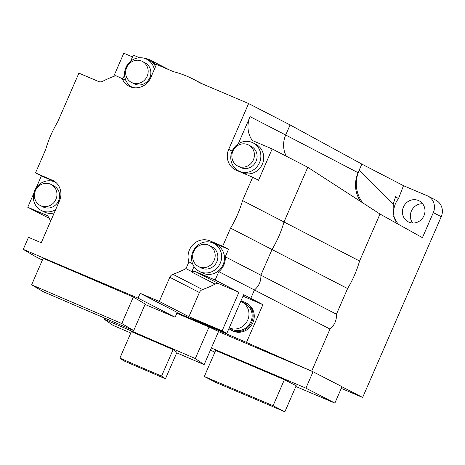 <?xml version="1.0" encoding="UTF-8"?>
<svg xmlns="http://www.w3.org/2000/svg" width="465" height="465" viewBox="0 0 465 465"><rect width="100%" height="100%" fill="white"/><g stroke="black" fill="none" stroke-linecap="round" stroke-linejoin="round"><path stroke-width="0.7" d="M395.575 221.142A21.03 19.786 117.3 0 1 398.493 198.625L403.504 185.686L361.84 164.087L358.085 172.724L285.702 135.013L290.09 124.928L248.612 103.556L199.648 82.758A107.775 101.405 117.3 0 0 193.469 79.271A107.775 101.405 117.3 0 0 173.631 71.703L156.49 64.426L150.695 77.748A16.298 15.333 -62.7 0 1 129.113 86.234A16.298 15.333 -62.7 0 1 122.115 78.376A5.255 4.946 -62.7 0 0 124.254 75.894L124.585 75.132M427.957 196.108A13.142 12.369 117.3 0 1 433.322 212.627L441.233 216.702A13.142 12.369 -62.7 0 0 435.874 200.183L427.957 196.108A13.142 12.369 117.3 0 0 427.172 195.742L403.504 185.686M307.65 167.22L379.998 214.04L422.429 237.673L433.322 212.627M423.958 215.708A11.828 11.131 -62.7 0 0 419.134 200.845A11.828 11.131 -62.7 0 0 403.463 207.006A11.828 11.131 -62.7 0 0 408.293 221.869A11.828 11.131 -62.7 0 0 423.958 215.708M441.233 216.702L362.648 397.447L341.275 388.374M412.705 223.031A11.828 11.131 117.3 0 1 411.38 211.081A11.828 11.131 117.3 0 1 422.639 203.757M130.607 61.275L133.292 55.102L139.506 57.741M132.502 56.916L123.795 53.219L113.704 76.411M144.725 58.41A16.635 15.647 117.3 0 1 150.056 59.979A16.635 15.647 117.3 0 1 155.24 64.426L156.292 64.873M242.532 200.572A107.775 101.405 117.3 0 1 230.559 228.112L347.599 288.55C352.807 279.889 356.795 270.711 359.573 261.016L242.532 200.572L252.687 177.229L236.325 170.283A16.298 15.333 -62.7 0 1 235.354 169.824A16.298 15.333 -62.7 0 1 228.704 149.341L248.612 103.556M218.498 331.603L311.672 371.18L246.473 342.432L262.905 304.645L250.775 298.373L254.425 289.991L329.987 329.057C334.591 325.151 336.747 320.205 336.445 314.212L225.258 256.79A16.635 15.647 117.3 0 1 218.806 271.636L215.161 280.017L238.905 292.258L219.259 283.912L195.515 271.676A5.255 4.946 -62.7 0 0 191.371 271.862A106.462 100.167 -62.7 0 0 191.83 271.624L185.977 268.607L188.906 261.871A16.298 15.333 -62.7 0 1 193.149 244.474A16.298 15.333 -62.7 0 1 210.087 240.905L222.671 246.252L230.559 228.112M290.09 124.928L361.84 164.087M286.33 156.234A24.186 22.756 117.3 0 1 285.702 135.013L250.089 116.657L238.272 143.825M250.089 116.657A24.186 22.756 -62.7 0 0 252.367 140.523L272.159 148.928L258.54 180.246L252.687 177.229M360.648 201.484A29.44 27.702 117.3 0 1 358.085 172.724M211.372 347.989L305.912 388.147L313.038 371.762L311.672 371.18L329.987 329.057M358.602 171.533A32.068 30.173 -62.7 0 0 362.805 202.88M50.545 221.369A24.186 22.756 -62.7 0 0 47.54 215.661L27.749 207.256L33.771 193.405M49.197 218.306L27.749 207.256M36.16 187.918L41.368 175.939L35.509 172.916L53.771 180.844M125.829 80.288L115.75 75.667A106.462 100.167 117.3 0 0 102.678 81.299A5.255 4.946 -62.7 0 1 98.539 81.491L78.893 73.145L57.631 122.039A107.775 101.405 117.3 0 0 45.663 149.573L35.509 172.916M132.217 87.408A16.298 15.333 117.3 0 1 131.729 86.967M155.577 66.524A15.769 14.839 -62.7 0 0 149.66 60.746L146.812 59.282A15.769 14.839 117.3 0 1 154.322 69.413M185.977 268.607A106.462 100.167 117.3 0 1 172.928 274.309A5.255 4.946 -62.7 0 0 169.801 277.274L199.398 292.526L188.895 316.694L222.136 330.813L238.905 292.258M51.871 179.868A16.298 15.333 -62.7 0 1 52.836 180.321A16.298 15.333 -62.7 0 1 59.491 200.804L41.257 242.736L28.487 237.313L23.25 249.362L138.07 298.135L140.163 293.316L159.292 301.436L169.801 277.274M238.946 171.393A16.298 15.333 117.3 0 1 237.97 170.562M238.603 170.911L241.457 172.376A15.769 14.839 -62.7 0 0 262.341 164.162A15.769 14.839 -62.7 0 0 255.907 144.336L253.053 142.871A15.769 14.839 117.3 0 1 259.493 162.692A15.769 14.839 117.3 0 1 238.603 170.911A15.769 14.839 117.3 0 1 232.169 151.084A15.769 14.839 117.3 0 1 253.053 142.871M218.806 271.636L254.425 289.991C258.993 286.068 261.144 281.122 260.877 275.146L272.037 249.484C277.239 240.824 281.226 231.64 284.01 221.95L307.778 167.284L272.159 148.928M362.648 397.447L341.967 386.793M250.775 298.373L243.654 294.705L226.885 333.26L222.136 330.813M262.905 304.645L243.021 296.159M242.997 296.217A5.255 4.946 117.3 0 1 243.48 296.391M246.473 342.432L200.764 322.815L193.643 319.141L226.885 333.26M213.447 328.4L213.761 327.686M200.764 322.815L177.06 312.742M176.822 313.288L209.029 327.005L218.55 331.481L204.118 364.665L176.723 352.842M140.163 293.316L177.206 312.404L175.107 317.223L138.07 298.135M159.292 301.436L188.895 316.694M104.73 318.124L104.236 319.252L195.312 358.55L209.029 327.005M130.787 333.021L113.041 325.366L104.236 319.252M195.312 358.55L204.118 364.665M119.871 358.131L131.397 331.621L173.102 349.616L176.956 352.296L165.43 378.806L123.731 360.811L119.871 358.131L161.576 376.127L173.102 349.616M161.576 376.127L165.43 378.806M55.102 181.769L41.368 175.939M55.666 209.593A15.769 14.839 117.3 0 1 41.153 210.378L44.006 211.848A15.769 14.839 -62.7 0 0 54.219 212.924M41.153 210.378A15.769 14.839 117.3 0 1 34.718 190.557A15.769 14.839 117.3 0 1 55.602 182.338A15.769 14.839 117.3 0 1 56.056 182.582M40.269 205.483L42.96 206.873A11.828 11.131 -62.7 0 0 58.625 200.711A11.828 11.131 -62.7 0 0 53.801 185.843L51.109 184.454A11.828 11.131 117.3 0 1 55.934 199.322A11.828 11.131 117.3 0 1 40.269 205.483A11.828 11.131 117.3 0 1 35.439 190.621A11.828 11.131 117.3 0 1 51.109 184.454M42.361 260.115L35.154 256.401L23.25 249.362M145.063 304.459L175.107 317.223M121.795 323.53L133.711 330.569L145.237 304.064L133.321 297.019L43.152 258.29L31.626 284.801L121.795 323.53L133.321 297.019M133.711 330.569L43.541 291.846L31.626 284.801M199.398 292.526A5.255 4.946 117.3 0 1 202.531 289.561A106.462 100.167 -62.7 0 0 215.121 284.103A5.255 4.946 117.3 0 1 219.259 283.912M194.027 266.584L191.83 271.624M213.168 243.061A16.298 15.333 117.3 0 1 215.94 243.922L210.087 240.905M222.671 246.252L228.53 249.269L215.94 243.922M228.53 249.269L225.258 256.79M195.515 271.676L215.161 280.017M199.369 271.415L202.223 272.885A15.769 14.839 -62.7 0 0 223.107 264.666A15.769 14.839 -62.7 0 0 216.673 244.846L213.819 243.375A15.769 14.839 117.3 0 1 220.259 263.202A15.769 14.839 117.3 0 1 199.369 271.415A15.769 14.839 117.3 0 1 192.934 251.594A15.769 14.839 117.3 0 1 213.819 243.375M192.58 263.765L188.906 261.871M198.485 266.526L201.176 267.91A11.828 11.131 -62.7 0 0 216.841 261.749A11.828 11.131 -62.7 0 0 212.017 246.88L209.326 245.497A11.828 11.131 117.3 0 1 214.15 260.365A11.828 11.131 117.3 0 1 198.485 266.526A11.828 11.131 117.3 0 1 193.661 251.658A11.828 11.131 117.3 0 1 209.326 245.497M240.841 301.175A15.508 14.589 117.3 0 1 245.462 302.599L246.572 303.168A15.508 14.589 117.3 0 1 252.902 322.663A15.508 14.589 117.3 0 1 232.361 330.743L231.256 330.173A15.508 14.589 117.3 0 1 228.902 328.633M245.462 302.599A15.508 14.589 117.3 0 1 251.792 322.094A15.508 14.589 117.3 0 1 231.256 330.173M229.204 327.935L231.733 329.237A14.456 13.601 -62.7 0 0 250.879 321.704A14.456 13.601 -62.7 0 0 244.979 303.535L241.817 301.901A14.456 13.601 117.3 0 1 247.717 320.077A14.456 13.601 117.3 0 1 229.21 327.912M240.736 301.407A14.456 13.601 117.3 0 1 241.817 301.901M295.862 386.502L334.881 403.079L305.912 388.147M210.407 350.203L214.911 352.115M204.309 376.493L215.626 350.471L284.394 379.678L296.188 385.758L284.871 411.781L216.103 382.573L204.309 376.493L273.077 405.707L284.394 379.678M334.881 403.079L342.007 386.688L313.038 371.762M273.077 405.707L284.871 411.781M397.999 224.066L393.094 215.818L393.239 204.065L359.114 170.347M393.239 204.065L395.564 196.701L398.493 198.625M237.72 166.017L240.411 167.406A11.828 11.131 -62.7 0 0 256.076 161.245A11.828 11.131 -62.7 0 0 251.251 146.376L248.56 144.987A11.828 11.131 117.3 0 1 253.384 159.855A11.828 11.131 117.3 0 1 237.72 166.017A11.828 11.131 117.3 0 1 232.889 151.148A11.828 11.131 117.3 0 1 248.56 144.987M132.821 87.542A15.769 14.839 117.3 0 1 132.362 87.315A15.769 14.839 117.3 0 1 125.922 67.495A15.769 14.839 117.3 0 1 146.812 59.282M131.479 82.427L134.17 83.81A11.828 11.131 -62.7 0 0 149.835 77.649A11.828 11.131 -62.7 0 0 145.004 62.787L142.313 61.397A11.828 11.131 117.3 0 1 147.143 76.266A11.828 11.131 117.3 0 1 131.479 82.427A11.828 11.131 117.3 0 1 126.649 67.559A11.828 11.131 117.3 0 1 142.313 61.397M228.704 149.341L232.151 151.119M379.998 214.04L359.573 261.016M347.599 288.55L336.445 314.212M172.928 274.309L202.531 289.561M191.371 271.862L215.121 284.103M168.929 69.704L150.056 59.979M202.926 84.148L193.469 79.271M56.033 182.559L55.602 182.338M132.787 87.536L132.362 87.315"/></g></svg>
